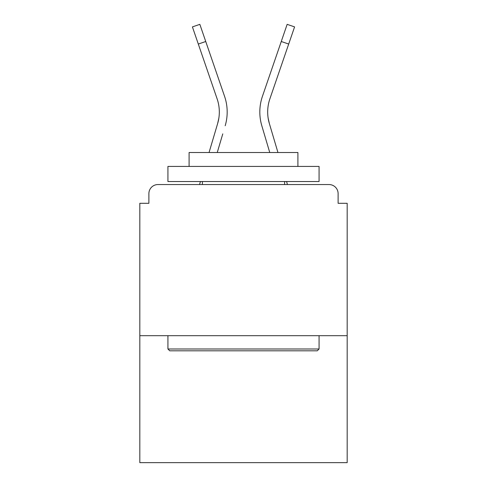 <?xml version="1.0" encoding="UTF-8"?>
<svg xmlns="http://www.w3.org/2000/svg" width="487" height="487" viewBox="0 0 487 487"><rect width="100%" height="100%" fill="white"/><g stroke="black" fill="none" stroke-linecap="round" stroke-linejoin="round"><path stroke-width="0.73" d="M338.112 203.298L338.112 193.625L338.112 203.298L347.182 203.298L347.182 462.65L139.818 462.65L139.818 203.298L148.888 203.298L148.888 193.625L148.888 203.298M347.182 335.695L139.818 335.695M338.112 193.625A9.07 9.07 0 0 0 329.042 184.555L157.958 184.555A9.07 9.07 0 0 0 148.888 193.625M329.042 184.555L290.654 184.555M196.346 184.555L157.958 184.555M218.84 118.207L217.646 123.528L218.84 118.207M217.251 152.516L222.778 133.876M215.242 131.642L209.051 152.516L215.242 131.642M200.443 181.535L199.548 184.555M268.16 118.207L269.354 123.528L268.16 118.207M264.222 133.876L261.817 125.762A48.365 48.365 0 0 1 262.444 96.304L287.153 24.35L294.586 26.901L269.877 98.855A40.506 40.506 0 0 0 269.354 123.528L277.949 152.516M286.557 181.535L287.452 184.555M269.877 98.855A40.506 40.506 0 0 0 267.68 112.01A40.506 40.506 0 0 1 269.877 98.855A40.506 40.506 0 0 0 267.68 112.01A40.506 40.506 0 0 1 269.877 98.855A40.506 40.506 0 0 0 267.68 112.01A40.506 40.506 0 0 1 269.877 98.855A40.506 40.506 0 0 0 267.68 112.01A40.506 40.506 0 0 1 269.877 98.855A40.506 40.506 0 0 0 267.68 112.01A40.506 40.506 0 0 1 269.877 98.855A40.506 40.506 0 0 0 267.68 112.01A40.506 40.506 0 0 1 269.877 98.855A40.506 40.506 0 0 0 267.68 112.01A40.506 40.506 0 0 1 269.877 98.855A40.506 40.506 0 0 0 267.68 112.01A40.506 40.506 0 0 1 269.877 98.855A40.506 40.506 0 0 0 267.68 112.01A40.506 40.506 0 0 1 269.877 98.855A40.506 40.506 0 0 0 267.68 112.01A40.506 40.506 0 0 1 269.877 98.855A40.506 40.506 0 0 0 267.68 112.01M317.256 350.81L169.744 350.81L167.93 348.996L319.07 348.996L317.256 350.81M167.93 166.42L319.07 166.42L319.07 181.535L167.93 181.535L167.93 166.42M297.91 166.42L297.91 152.516L189.09 152.516L189.09 166.42M167.93 335.695L167.93 348.996M319.07 335.695L319.07 348.996M202.391 181.535L202.391 184.555M284.609 181.535L284.609 184.555M198.306 44.055L192.414 26.901L199.847 24.35L205.739 41.505L198.306 44.055L217.123 98.855A40.506 40.506 0 0 1 217.646 123.528L209.051 152.516M225.183 125.762A48.365 48.365 0 0 0 224.556 96.304L205.739 41.505M224.556 96.304L216.143 71.808M217.123 98.855A40.506 40.506 0 0 1 219.32 112.01M269.749 152.516L261.817 125.762M262.444 96.304L270.857 71.808M288.694 44.055L281.261 41.505"/></g></svg>
